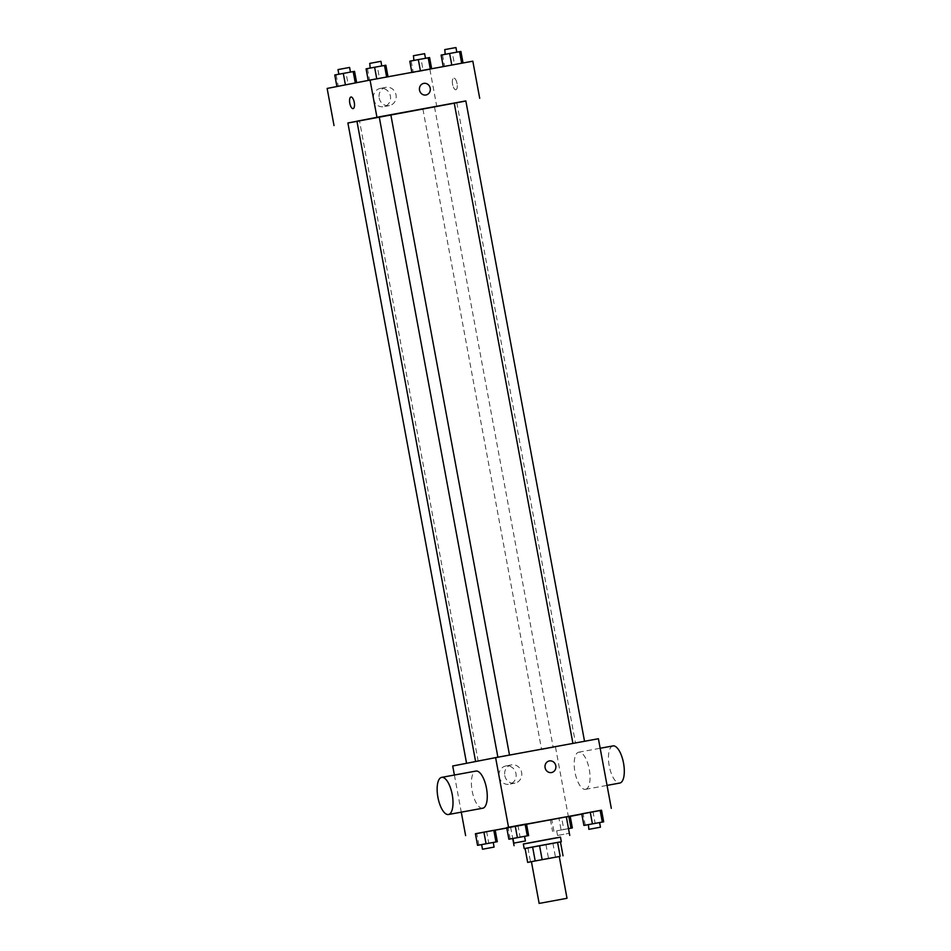 <?xml version="1.0" encoding="UTF-8"?>
<svg xmlns="http://www.w3.org/2000/svg" width="951" height="951" viewBox="0 0 951 951"><rect width="100%" height="100%" fill="white"/><g stroke="black" fill="none" stroke-linecap="round" stroke-linejoin="round"><path stroke-width="0.71" stroke-dasharray="4.75 3.57" d="M559.259 856.518L531.419 861.677M531.431 861.725L559.271 856.542M560.448 841.92L525.083 848.482L560.448 841.885M560.46 837.094L523.335 843.977M545.969 844.666L548.549 858.587M527.936 847.971L530.515 861.891M552.923 843.359L555.503 857.279M560.484 837.189L523.359 844.06M566.309 816.814L526.509 824.089M585.269 825.242L583.118 813.64L581.75 813.842L601.531 810.216L593.008 811.821L595.16 823.423L599.594 822.591M568.496 828.606L561.102 829.961L558.95 818.359L566.344 817.004L550.427 819.964L570.208 816.327L561.684 817.943L563.836 829.545L568.496 828.666M506.788 828.048L570.22 816.374M581.798 814.115L601.531 810.264M475.405 833.801L495.186 830.175M510.235 839.008L508.084 827.418L506.717 827.62L526.497 823.994L517.974 825.599L520.126 837.201L524.56 836.357L512.958 838.485L520.126 837.201M478.912 845.13L476.76 833.528L475.393 833.742L495.174 830.104L486.65 831.709L488.802 843.311L493.248 842.479M479.482 760.824L575.498 743.111L479.482 760.824M452.712 765.995L598.405 738.737M542.058 749.519L553.22 747.462L542.058 749.519M573.382 743.397L584.532 741.34L573.382 743.397M498.348 757.174L509.498 755.118L498.348 757.174M477.735 761.335L466.584 763.391L477.735 761.335M555.503 747.117L568.401 816.731M454.388 775.029L461.271 812.154M499.132 776.67A9.284 8.559 78.9 0 0 509.332 784.23A9.284 8.559 78.9 0 0 515.953 773.472A9.284 8.559 78.9 0 0 505.766 766.007A9.284 8.559 78.9 0 0 499.132 776.67M585.554 789.342A18.877 7.287 -100.4 0 0 589.275 769.418A18.877 7.287 -100.4 0 0 578.707 752.205A18.877 7.287 -100.4 0 0 574.951 772.093A18.877 7.287 -100.4 0 0 585.519 789.342A18.877 7.287 -100.4 0 0 585.554 789.342M482.739 808.219A18.877 7.287 79.6 0 1 472.171 791.006A18.877 7.287 79.6 0 1 475.892 771.083M612.967 745.917A18.877 7.287 -100.4 0 0 609.211 765.805A18.877 7.287 -100.4 0 0 619.779 783.053M504.779 775.564A9.284 8.559 78.9 0 0 514.978 783.125A9.284 8.559 78.9 0 0 521.6 772.378A9.284 8.559 78.9 0 0 511.424 764.901A9.284 8.559 78.9 0 0 504.779 775.564M551.58 772.533L551.58 772.533A5.896 5.444 -101.1 0 1 545.101 767.719A5.896 5.444 -101.1 0 1 549.321 760.943L549.321 760.943M379.211 116.89L390.813 114.714L379.211 116.842M465.835 100.913L356.934 121.193M347.888 122.964L356.946 121.264M423.373 109.092L434.524 107.035L423.373 109.092M347.9 123.024L465.859 101.02M423.207 70.778L411.949 72.799L431.73 69.173L411.949 72.799L423.207 70.778L421.055 59.176L429.579 57.571M379.497 78.434L368.239 80.455L388.02 76.829L368.239 80.455L379.497 78.434L377.345 66.832L385.868 65.227M327.144 88.443L472.825 61.185M454.53 64.656L443.273 66.689L463.054 63.051L443.273 66.689L454.53 64.656L452.379 53.054L460.902 51.449M348.173 84.556L336.916 86.577L356.696 82.951L336.916 86.577L348.173 84.556L346.021 72.954L354.545 71.349M429.923 69.566L436.806 106.69M373.553 99.118A9.284 8.559 78.9 0 0 383.752 106.678A9.284 8.559 78.9 0 0 390.374 95.932A9.284 8.559 78.9 0 0 380.198 88.455A9.284 8.559 78.9 0 0 373.553 99.118M455.886 89.739A5.896 2.282 -100.4 0 0 457.051 83.522A5.896 2.282 -100.4 0 0 453.746 78.137A5.896 2.282 -100.4 0 0 452.581 84.354A5.896 2.282 -100.4 0 0 455.886 89.751A5.896 2.282 -100.4 0 0 455.886 89.739A5.896 2.282 -100.4 0 0 457.051 83.522A5.896 2.282 -100.4 0 0 453.746 78.137A5.896 2.282 -100.4 0 0 452.569 84.354A5.896 2.282 -100.4 0 0 455.874 89.751A5.896 2.282 -100.4 0 0 455.886 89.739L455.886 89.751M350.967 97.014L350.967 97.014A5.896 2.282 79.6 0 1 354.271 102.399A5.896 2.282 79.6 0 1 353.094 108.616L353.094 108.616M379.199 98.012A9.284 8.559 78.9 0 0 389.399 105.573A9.284 8.559 78.9 0 0 396.02 94.827A9.284 8.559 78.9 0 0 385.844 87.361A9.284 8.559 78.9 0 0 379.199 98.012M426 94.981L426 94.981A5.896 5.444 -101.1 0 1 419.522 90.167A5.896 5.444 -101.1 0 1 423.742 83.403L423.742 83.391M334.764 74.974L346.021 72.954M339.305 74.142L350.455 72.086L339.305 74.142M336.131 74.76L338.283 86.363M349.599 67.438L337.997 69.589M409.798 61.197L421.055 59.176M414.339 60.365L425.489 58.308L414.339 60.365M411.165 60.995L413.316 72.597M424.633 53.672L413.031 55.824M366.087 68.852L377.345 66.832M370.628 68.02L381.779 65.964L370.628 68.02M367.455 68.65L369.606 80.253M380.923 61.328L369.321 63.479M441.121 55.087L452.379 53.054M445.65 54.255L456.813 52.186L445.65 54.255M442.488 54.873L444.64 66.475M455.945 47.55L444.343 49.702M493.236 842.455L488.802 843.311M476.76 833.528L486.65 831.709M561.102 829.961L563.836 829.545M557.12 830.734L568.27 828.678L557.12 830.734M558.95 818.359L550.427 819.964L552.579 831.566M550.427 819.964L551.794 819.75L553.946 831.352M551.794 819.75L561.684 817.943M557.975 835.37L569.126 833.314L557.975 835.37M508.084 827.418L517.974 825.599M587.991 824.743L595.16 823.423M599.594 822.556L587.991 824.707M583.118 813.64L593.008 811.821M510.616 827.132L512.732 838.556M585.519 789.342L607.047 785.395M578.707 752.205L600.164 748.271M511.424 764.901L505.766 766.007M514.978 783.125L509.332 784.23M456.801 102.684L575.498 743.111M478.187 761.24L359.49 120.813M422.922 109.187L541.618 749.614M434.524 107.035L553.22 747.462M385.844 87.361L380.198 88.455M389.399 105.573L383.752 106.678M556.668 830.829L557.524 835.465M568.27 828.678L569.126 833.314"/><path stroke-width="1.43" d="M540.239 903.224L567.01 898.291L540.239 903.224M539.158 903.45L531.419 861.677L548.073 858.539L559.259 856.518L567.01 898.291M560.448 841.92L524.203 848.625L532.608 846.996L535.187 860.928L527.662 862.391L531.431 861.725M559.271 856.542L535.187 860.928M560.163 856.316L557.583 842.396L539.562 845.701L542.141 859.621M525.083 848.47L527.662 862.391M532.608 846.996L539.562 845.701M557.583 842.396L560.448 841.885L563.028 855.817M524.203 848.625L523.335 843.977L549.048 839.139L560.46 837.094L561.328 841.742M523.359 844.06L560.484 837.189M526.509 824.089L566.309 816.814L569.744 835.382M599.594 822.591L603.683 821.819L601.531 810.216L590.262 812.237L581.75 813.842L583.902 825.444L587.991 824.743M568.496 828.666L572.359 827.929L570.208 816.327L568.841 816.54L566.344 817.004L568.841 816.54L570.992 828.143L568.496 828.606M570.22 816.374L581.798 814.115M601.531 810.264L475.405 833.801M495.186 830.175L506.788 828.048M528.649 835.596L526.497 823.994L525.13 824.196L506.717 827.62L508.868 839.222L528.649 835.596L508.868 839.222M493.248 842.479L497.325 841.706L495.174 830.104L475.393 833.742L477.545 845.344L493.236 842.455L494.092 847.091L482.49 849.243L494.092 847.091M611.303 808.35L598.405 738.737L495.614 757.614L508.523 827.215M545.101 767.719A5.896 5.444 -101.1 0 1 549.321 760.943A5.896 5.444 -101.1 0 1 555.788 765.698A5.896 5.444 -101.1 0 1 551.58 772.533A5.896 5.444 -101.1 0 1 545.101 767.719M495.614 757.614L452.712 765.995L454.388 775.029M461.271 812.154L465.621 835.608M441.656 777.371L475.916 771.071A18.877 7.287 79.6 0 1 475.916 771.071A18.877 7.287 79.6 0 1 486.496 788.331A18.877 7.287 79.6 0 1 482.739 808.219L448.48 814.508A18.877 7.287 79.6 0 1 437.912 797.295A18.877 7.287 79.6 0 1 441.621 777.371A18.877 7.287 79.6 0 1 441.656 777.371A18.877 7.287 79.6 0 1 452.236 794.62A18.877 7.287 79.6 0 1 448.48 814.508M607.047 785.395L619.779 783.053A18.877 7.287 -100.4 0 0 619.814 783.053A18.877 7.287 -100.4 0 0 623.535 763.13A18.877 7.287 -100.4 0 0 612.967 745.917L600.164 748.271M549.321 760.943A5.896 5.444 -101.1 0 1 555.788 765.698A5.896 5.444 -101.1 0 1 551.58 772.533M475.607 761.525L356.934 121.193L379.211 116.89M497.884 757.198L379.211 116.842L465.835 100.913L584.532 741.293M356.946 121.264L347.888 122.964L466.561 763.284M465.859 101.02L347.9 123.024M376.929 117.187L370.046 80.062L472.825 61.185L479.708 98.31M419.522 90.167A5.896 5.444 -101.1 0 1 423.742 83.391A5.896 5.444 -101.1 0 1 430.221 88.146A5.896 5.444 -101.1 0 1 426 94.981A5.896 5.444 -101.1 0 1 419.522 90.167M370.046 80.062L327.144 88.443L334.015 125.568M350.955 97.014A5.896 2.282 79.6 0 1 350.967 97.014A5.896 2.282 79.6 0 1 354.271 102.399A5.896 2.282 79.6 0 1 353.094 108.616A5.896 2.282 79.6 0 1 349.79 103.231A5.896 2.282 79.6 0 1 350.955 97.014A5.896 2.282 79.6 0 1 350.967 97.014A5.896 2.282 79.6 0 0 349.802 103.231A5.896 2.282 79.6 0 0 353.094 108.616M423.742 83.403A5.896 5.444 -101.1 0 1 430.221 88.146A5.896 5.444 -101.1 0 1 426 94.981M356.649 82.678L354.545 71.349L334.764 74.974L336.904 86.529M353.178 71.551L355.294 82.939M343.287 73.37L345.415 84.865M338.853 74.202L337.997 69.589L349.599 67.438L350.455 72.05M431.647 68.745L429.579 57.571L418.321 59.592L409.798 61.197L411.866 72.383M428.212 57.773L430.292 68.995M418.321 59.592L420.401 70.814M413.887 60.424L413.471 55.729L424.633 53.672L425.489 58.273M388.008 76.758L385.868 65.227L374.611 67.248L366.087 68.852L368.227 80.419M384.501 65.441L386.641 77.007M374.611 67.248L376.751 78.826M370.165 68.092L369.761 63.384L380.923 61.328L381.767 65.94M463.042 62.992L460.902 51.449L449.645 53.47L441.121 55.087L443.261 66.618M459.535 51.663L461.675 63.242M449.645 53.47L451.784 65.048M445.199 54.314L444.795 49.607L455.945 47.55L456.801 52.162M497.325 841.706L477.545 845.344M495.174 830.104L493.807 830.318L495.958 841.92M493.807 830.318L483.916 832.137L486.068 843.739M483.916 832.137L475.393 833.742M572.359 827.929L570.992 828.143M570.208 816.327L568.841 816.54M526.497 823.994L525.13 824.196L527.27 835.798M525.13 824.196L515.24 826.015L517.38 837.617M515.24 826.015L506.717 827.62M514.265 843.026L525.416 840.969L514.265 843.026M603.683 821.819L583.902 825.444M588.847 829.343L588.431 824.612L599.594 822.556L600.45 827.192L588.847 829.343L600.45 827.192M601.531 810.216L600.152 810.418L602.304 822.021M600.152 810.418L590.262 812.237L592.414 823.839M590.262 812.237L581.75 813.842M512.732 838.556L514.063 845.701M454.233 103.065L572.918 743.42M390.813 114.691L509.498 755.058M481.634 844.595L482.49 849.243M512.958 838.485L513.813 843.121M524.56 836.333L525.416 840.969"/></g></svg>
